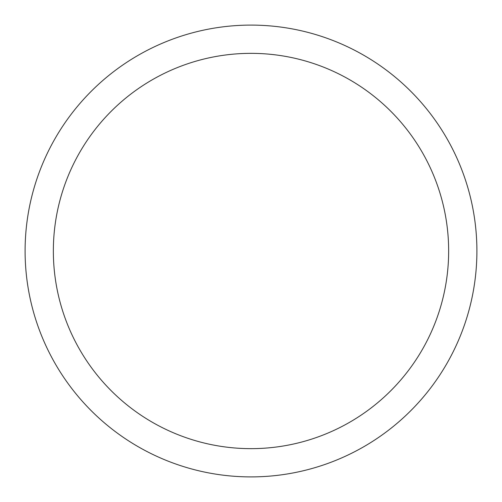 <?xml version="1.0" encoding="UTF-8"?>
<svg xmlns="http://www.w3.org/2000/svg" width="502" height="502" viewBox="0 0 502 502"><rect width="100%" height="100%" fill="white"/><g stroke="black" fill="none" stroke-linecap="round" stroke-linejoin="round"><path stroke-width="0.75" d="M25.1 251A225.9 225.9 0 0 1 251 25.1A225.9 225.9 0 0 1 476.9 251A225.9 225.9 0 0 1 251 476.9A225.9 225.9 0 0 1 25.1 251M448.65 251A197.65 197.65 0 0 1 152.175 422.169A197.65 197.65 0 0 1 152.175 79.831A197.65 197.65 0 0 1 448.65 251"/></g></svg>

